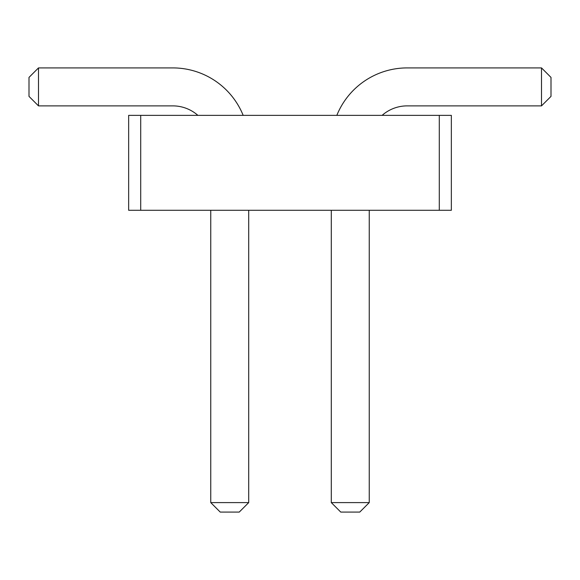 <?xml version="1.0" encoding="UTF-8"?>
<svg xmlns="http://www.w3.org/2000/svg" width="580" height="580" viewBox="0 0 580 580"><rect width="100%" height="100%" fill="white"/><g stroke="black" fill="none" stroke-linecap="round" stroke-linejoin="round"><path stroke-width="0.87" d="M140.708 210.279L128.651 210.279L128.651 115.369L140.708 115.369L140.708 210.279L451.349 210.279L451.349 115.369L140.708 115.369M439.292 115.369L439.292 210.279M243.172 115.369A75.929 75.929 0 0 0 172.789 67.911L38.49 67.911L38.49 105.879L172.789 105.879A37.961 37.961 0 0 1 197.896 115.369M336.828 115.369A75.929 75.929 0 0 1 407.211 67.911L541.51 67.911L541.51 105.879L407.211 105.879A37.961 37.961 0 0 0 382.104 115.369M210.75 210.279L210.75 502.599L248.711 502.599L248.711 210.279M369.25 210.279L369.25 502.599L331.289 502.599L331.289 210.279M38.49 67.911L29 77.401L29 96.389L38.49 105.879M541.51 67.911L551 77.401L551 96.389L541.51 105.879M210.75 502.599L220.24 512.089L239.221 512.089L248.711 502.599M369.25 502.599L359.76 512.089L340.779 512.089L331.289 502.599"/></g></svg>
